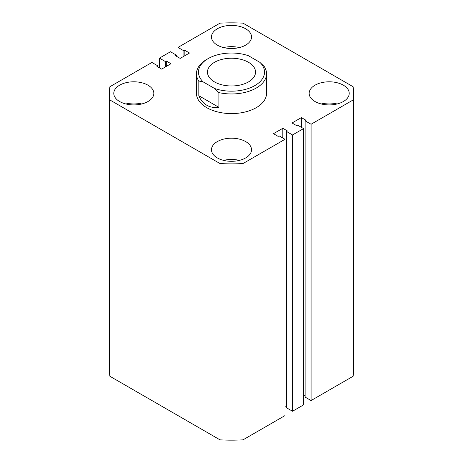 <?xml version="1.0" encoding="UTF-8"?>
<svg xmlns="http://www.w3.org/2000/svg" width="463" height="463" viewBox="0 0 463 463"><rect width="100%" height="100%" fill="white"/><g stroke="black" fill="none" stroke-linecap="round" stroke-linejoin="round"><path stroke-width="0.69" d="M343.349 85.18A20.025 11.558 0 0 0 321.53 82.674A20.025 11.558 0 0 0 309.168 93.352A20.025 11.558 0 0 0 315.037 101.53A20.025 11.558 0 0 0 336.856 104.036A20.025 11.558 0 0 0 349.218 93.352A20.025 11.558 0 0 0 343.349 85.18M337.076 103.978A20.025 11.558 0 0 0 321.31 103.978M245.656 141.58A20.025 11.558 0 0 0 223.837 139.074A20.025 11.558 0 0 0 211.475 149.757A20.025 11.558 0 0 0 217.344 157.929A20.025 11.558 0 0 0 239.163 160.435A20.025 11.558 0 0 0 251.525 149.757A20.025 11.558 0 0 0 245.656 141.58M239.383 160.383A20.025 11.558 0 0 0 223.617 160.383M245.656 28.775A20.025 11.558 0 0 0 223.837 26.269A20.025 11.558 0 0 0 211.475 36.953A20.025 11.558 0 0 0 217.344 45.125A20.025 11.558 0 0 0 239.163 47.631A20.025 11.558 0 0 0 251.525 36.953A20.025 11.558 0 0 0 245.656 28.775M239.383 47.579A20.025 11.558 0 0 0 223.617 47.579M147.963 85.18A20.025 11.558 0 0 0 126.144 82.674A20.025 11.558 0 0 0 113.782 93.352A20.025 11.558 0 0 0 119.651 101.53A20.025 11.558 0 0 0 141.47 104.036A20.025 11.558 0 0 0 153.832 93.352A20.025 11.558 0 0 0 147.963 85.18M141.69 103.978A20.025 11.558 0 0 0 125.924 103.978M196.462 73.733L196.462 93.352A35.038 20.227 0 0 0 206.724 107.659A35.038 20.227 0 0 0 244.91 112.046A35.038 20.227 0 0 0 266.538 93.352L266.538 73.733A35.038 20.227 180 0 1 218.883 92.606L218.883 107.323C214.276 107.914 210.225 107.208 206.724 105.205C203.24 103.174 200.601 100.014 198.812 95.731L198.812 81.019A35.038 20.227 180 0 1 196.462 73.733A35.038 20.227 180 0 1 206.724 59.432L208.136 58.616A33.035 19.076 0 0 0 203.141 81.882L214.554 88.474A33.035 19.076 0 0 0 254.858 85.586A33.035 19.076 0 0 0 259.859 62.32L264.188 66.452A35.038 20.227 180 0 1 266.538 73.733M220.012 439.85L109.905 376.28L109.905 99.985L220.012 163.555L220.012 439.85A122.139 70.515 0 0 0 242.988 439.85L242.988 163.555A122.139 70.515 0 0 1 220.012 163.555M242.988 163.555L285.017 139.294L285.017 415.583L242.988 439.85M285.017 139.294L279.073 135.862L278.153 136.388L273.477 133.691L282.824 128.297L282.824 138.026M285.017 405.86L286.574 406.757M282.824 128.297L287.494 130.994L286.574 131.527L286.574 407.822L292.523 411.254L292.523 134.959L286.574 131.527M311.072 124.252L311.072 400.547L353.095 376.28L353.095 99.985L311.072 124.252L305.123 120.82L306.043 120.287L301.372 117.59L292.026 122.984L296.696 125.681L297.616 125.149L303.566 128.587L303.566 404.876L292.523 411.254M303.566 128.587L292.523 134.959M301.372 117.59L301.372 127.319M305.123 396.05L303.566 395.147M305.123 120.82L305.123 397.109L311.072 400.547M353.095 376.28A122.139 70.515 0 0 0 353.639 369.648L353.639 93.352A122.139 70.515 0 0 0 353.095 86.72L242.988 23.15A122.139 70.515 0 0 0 220.012 23.15L177.983 47.417L177.983 57.14M353.095 99.985A122.139 70.515 0 0 0 353.639 93.352M177.983 47.417L183.927 50.849L183.927 56.243M183.927 50.849L184.847 50.317L184.847 55.71M184.847 50.317L189.523 53.013L180.176 58.407L175.506 55.71L176.426 55.178L176.426 56.243M176.426 55.178L170.477 51.746L159.434 58.124L159.434 67.853M109.905 99.985A122.139 70.515 0 0 1 109.361 93.352A122.139 70.515 0 0 1 109.905 86.72L151.928 62.453L157.877 65.891L156.957 66.417L161.628 69.12L170.974 63.72L166.304 61.023L165.384 61.556L165.384 66.95M165.384 61.556L159.434 58.124M166.304 61.023L166.304 66.417M157.877 65.891L157.877 66.95M109.361 93.352L109.361 369.648A122.139 70.515 0 0 0 109.905 376.28M248.492 62.291A24.03 13.873 0 0 0 222.304 59.287A24.03 13.873 0 0 0 207.47 72.101A24.03 13.873 0 0 0 214.508 81.91A24.03 13.873 0 0 0 240.696 84.914A24.03 13.873 0 0 0 255.53 72.101A24.03 13.873 0 0 0 248.492 62.291M208.136 58.616A33.035 19.076 0 0 1 248.446 55.728L259.859 62.32M218.883 107.323L198.812 95.731M203.141 81.882L198.812 81.019M218.883 92.606L214.554 88.474"/></g></svg>
